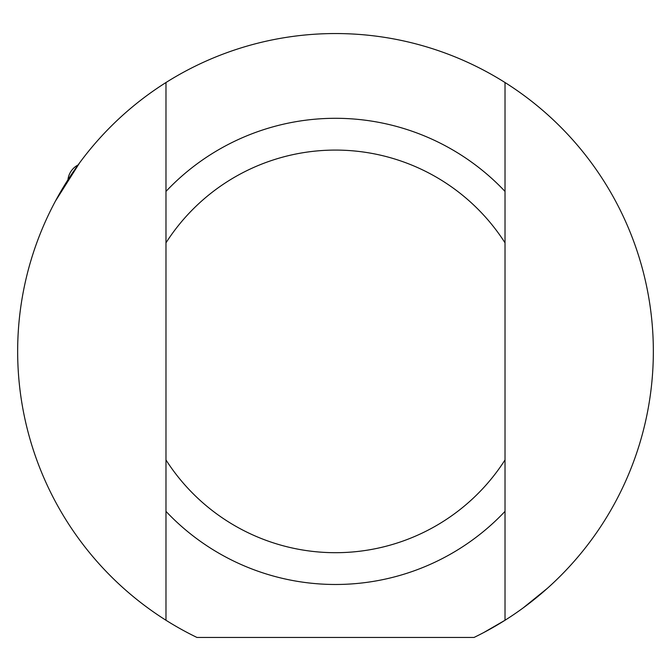 <?xml version="1.0" encoding="UTF-8"?>
<svg xmlns="http://www.w3.org/2000/svg" width="671" height="671" viewBox="0 0 671 671"><rect width="100%" height="100%" fill="white"/><g stroke="black" fill="none" stroke-linecap="round" stroke-linejoin="round"><path stroke-width="1.01" d="M488.387 630.044L483.825 632.501L488.387 630.044M474.045 637.45L196.955 637.45A317.844 317.844 0 0 1 165.98 82.525A317.844 317.844 0 0 1 505.02 82.525A317.844 317.844 0 0 1 474.045 637.45M505.02 620.256L483.825 632.501L505.02 620.256L505.02 82.525M523.221 607.876L547.393 588.299M79.648 162.81L55.517 200.948M165.98 82.525L165.98 242.827A201.3 201.3 0 0 1 505.02 242.827M165.98 242.827L165.98 620.256M505.02 459.954A201.3 201.3 0 0 1 165.98 459.954M165.98 511.369A233.08 233.08 0 0 0 505.02 511.369M505.02 191.411A233.08 233.08 0 0 0 165.98 191.411M78.071 164.974A19.073 19.073 0 0 0 67.939 179.836"/></g></svg>
